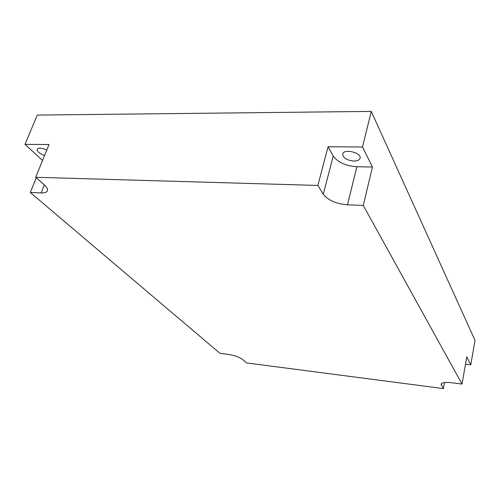 <?xml version="1.0" encoding="UTF-8"?>
<svg xmlns="http://www.w3.org/2000/svg" width="500" height="500" viewBox="0 0 500 500"><rect width="100%" height="100%" fill="white"/><g stroke="black" fill="none" stroke-linecap="round" stroke-linejoin="round"><path stroke-width="0.75" d="M44.306 184.856L35.712 177.288L317.856 185.444L323.288 194.225C328.094 200.3 336.163 203.831 347.481 204.812L363.269 205.425L462.025 384.062L451.231 382.694C445.131 382.044 441.744 382.562 441.062 384.237L443.406 388.594L246.513 362.919L242.756 359.606C239.45 357.156 234.656 355.419 228.369 354.412L219.963 353.344L30.288 192.5L41.163 192.925C44.706 193.031 46.806 192.288 47.456 190.7C47.938 189.131 46.887 187.181 44.306 184.856M36.263 177.775L30.288 192.5M42.538 160.469L25 144.362L37.25 115.081L371.269 111.406L475 340.344L470.781 364.831L465.494 364.212M25 144.362L49 144.55L35.712 177.288M328.069 146.738L333.231 155.988C337.837 162.362 345.725 165.944 356.881 166.731L372.444 167.019L362.5 147.006L328.069 146.738L317.856 185.444M362.5 147.006L371.269 111.406M470.781 364.831L466.794 356.806L462.025 384.062M372.444 167.019L363.269 205.425M444.519 382.525L443.406 388.594M353.906 161.075C346.85 160.287 343.106 157.963 342.675 154.1C343.525 148.312 361.794 152.644 360.069 158.238C359.469 160.094 357.413 161.038 353.906 161.075M44.531 155.562C39.519 153.6 37.044 151.506 37.106 149.281C38.5 147.569 41.725 147.819 46.775 150.031M356.881 166.731L347.481 204.812M333.231 155.988L323.288 194.225M441.625 383.425L441.3 385.181M44.369 184.913L41.163 192.925"/></g></svg>
